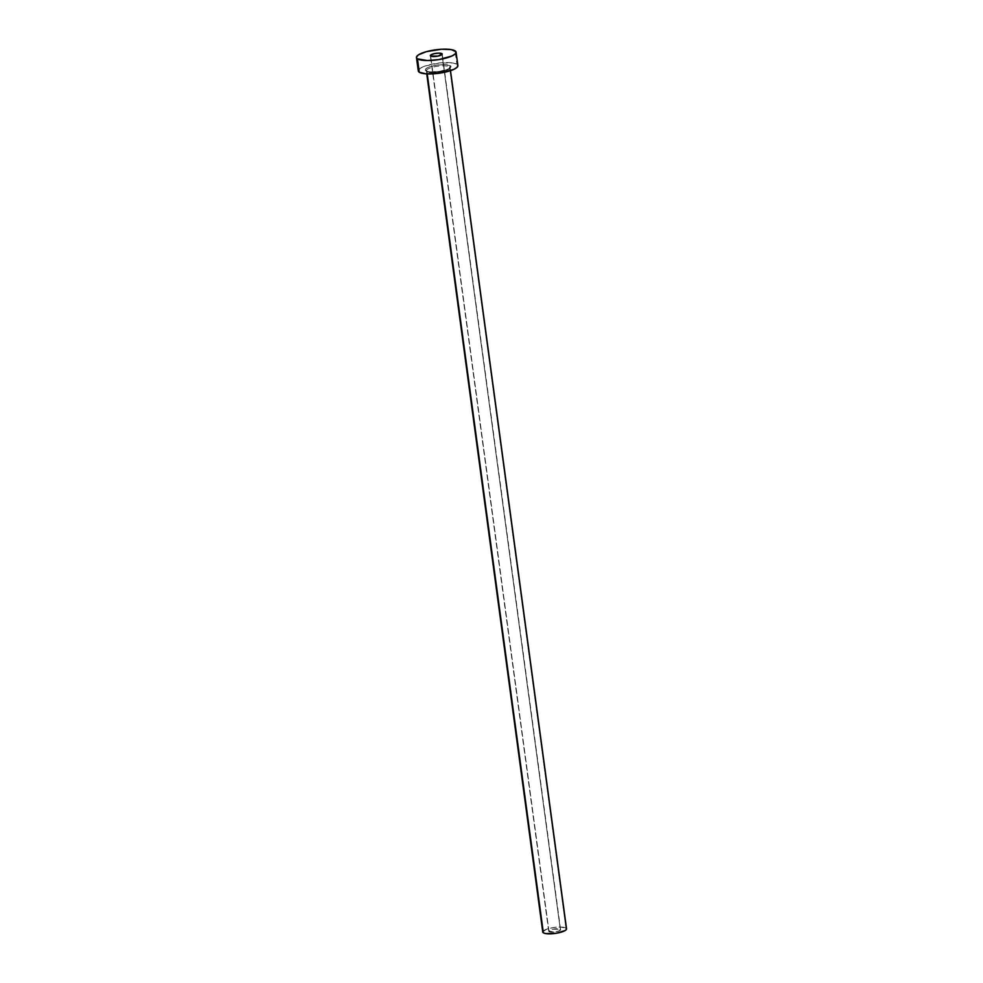 <?xml version="1.0" encoding="UTF-8"?>
<svg xmlns="http://www.w3.org/2000/svg" width="983" height="983" viewBox="0 0 983 983"><rect width="100%" height="100%" fill="white"/><g stroke="black" fill="none" stroke-linecap="round" stroke-linejoin="round"><path stroke-width="0.74" stroke-dasharray="4.92 3.69" d="M549.005 931.626A5.996 1.524 -7.7 0 0 555.702 931.81A5.996 1.524 -7.7 0 0 560.593 929.635A5.996 1.524 -7.7 0 0 560.298 929.242L442.031 54.495L560.298 929.242L552.778 929.218L548.747 931.368L555.395 931.859L559.352 930.778L560.298 929.242A5.996 1.524 -7.7 0 0 553.601 929.058A5.996 1.524 -7.7 0 0 548.711 931.233A5.996 1.524 -7.7 0 0 549.005 931.626L430.628 56.043L549.005 931.626M425.86 70.85A12.988 3.293 -7.7 0 0 442.141 70.899A12.988 3.293 -7.7 0 0 450.312 65.664L443.861 64.559L434.019 65.615L427.912 67.495L425.664 68.945L425.295 70.285L430.173 71.882L439.684 71.354L448.248 69.019L450.509 67.569L450.312 65.664A12.988 3.293 -7.7 0 0 434.019 65.615A12.988 3.293 -7.7 0 0 425.86 70.85M450.067 67.95A11.993 3.047 172.3 0 1 439.671 72.078A11.993 3.047 172.3 0 1 426.929 71.612A11.993 3.047 172.3 0 1 426.327 70.825A11.993 3.047 172.3 0 1 436.108 66.463A11.993 3.047 172.3 0 1 449.501 66.819L565.938 928.038A11.993 3.047 -7.7 0 0 552.557 927.682A11.993 3.047 -7.7 0 0 542.763 932.044M427.236 73.909L426.929 71.612L427.236 73.909M457.894 65.578A19.992 5.075 -7.7 0 0 456.898 64.264L455.08 50.858L456.898 64.264A19.992 5.075 -7.7 0 0 434.584 63.662A19.992 5.075 -7.7 0 0 418.279 70.936M418.316 70.383L420.368 68.208L425.111 66.021L439.512 62.973L453.077 63.01L456.898 64.264L457.857 66.131M566.54 928.824A11.993 3.047 -7.7 0 0 565.938 928.038L449.501 66.819A11.993 3.047 172.3 0 1 450.091 67.606A11.993 3.047 172.3 0 1 440.31 71.968A11.993 3.047 172.3 0 1 426.929 71.612M542.788 931.712L546.867 929.095L553.183 927.571L559.991 927.018L565.938 928.038M426.352 70.481A11.993 3.047 172.3 0 1 436.759 66.353A11.993 3.047 172.3 0 1 449.501 66.819M560.593 929.635L442.215 54.04M426.745 73.885L426.536 70.973C425.037 71.489 435.825 72.975 444.5 70.285C451.934 67.815 449.317 67.692 450.091 67.569L450.509 70.665M548.711 931.233L430.333 55.65"/><path stroke-width="1.47" d="M441.908 53.647A5.996 1.524 172.3 0 1 442.215 54.04A5.996 1.524 172.3 0 1 437.324 56.228A5.996 1.524 172.3 0 1 430.628 56.043L438.148 56.068L442.166 53.905L438.934 53.131L434.4 53.623L430.959 54.827L430.628 56.043A5.996 1.524 172.3 0 1 430.333 55.65A5.996 1.524 172.3 0 1 435.223 53.463A5.996 1.524 172.3 0 1 441.908 53.647L442.031 54.495L441.908 53.647M426.745 73.885L542.763 932.044A11.993 3.047 -7.7 0 0 543.366 932.83L427.236 73.909L543.366 932.83A11.993 3.047 -7.7 0 0 556.747 933.186A11.993 3.047 -7.7 0 0 566.54 928.824L450.509 70.665M417.456 58.833A19.992 5.075 172.3 0 1 416.46 57.518A19.992 5.075 172.3 0 1 432.766 50.256A19.992 5.075 172.3 0 1 455.08 50.858A19.992 5.075 172.3 0 1 456.075 52.173A19.992 5.075 172.3 0 1 439.77 59.435A19.992 5.075 172.3 0 1 417.456 58.833L419.274 72.251L416.497 56.977L418.549 54.79L426.475 51.632L441.527 49.248L451.258 49.605L455.94 51.73L455.375 53.782L451.91 56.006L438.725 59.607L427.384 60.541L417.456 58.833M416.46 57.518L418.279 70.936A19.992 5.075 -7.7 0 0 419.274 72.251A19.992 5.075 -7.7 0 0 441.576 72.853A19.992 5.075 -7.7 0 0 457.894 65.578L456.075 52.173M457.746 65.136L457.193 67.2L453.728 69.424L440.544 73.025L425.909 73.836L419.274 72.251L418.316 70.383M565.938 928.038L566.515 929.156L565.286 930.471L556.132 933.297L545.663 933.58L543.366 932.83L542.788 931.712"/></g></svg>
